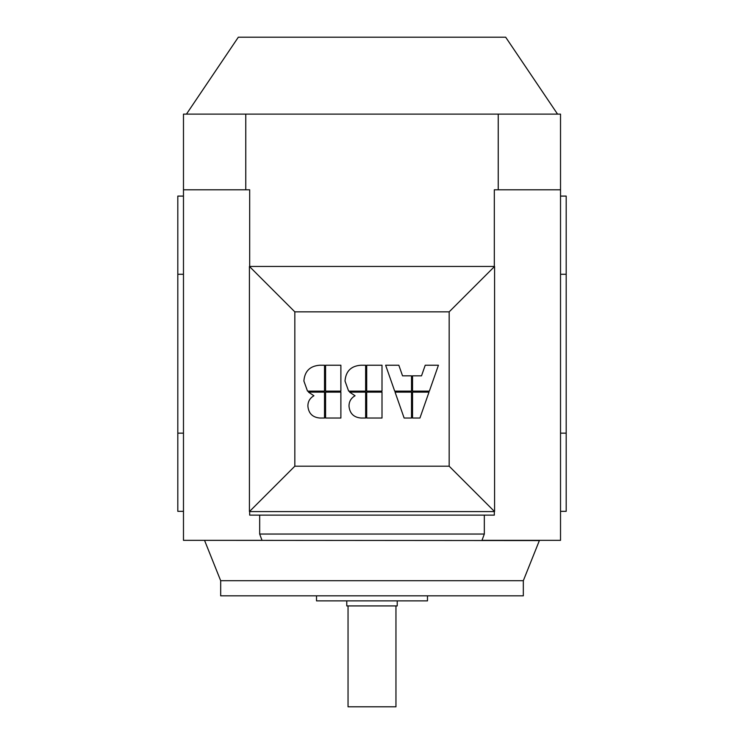 <?xml version="1.0" encoding="UTF-8"?>
<svg xmlns="http://www.w3.org/2000/svg" width="744" height="744" viewBox="0 0 744 744"><rect width="100%" height="100%" fill="white"/><g stroke="black" fill="none" stroke-linecap="round" stroke-linejoin="round"><path stroke-width="1.12" d="M316.516 595.832L316.516 600.873L427.484 600.873L427.484 595.832M348.043 605.923L348.043 706.8L395.957 706.8L395.957 605.923M397.222 600.873L397.222 605.923L346.778 605.923L346.778 600.873M557.554 114.12L505.669 37.2L238.331 37.2L186.446 114.12M204.628 540.572L220.68 580.701L523.32 580.701L539.372 540.572L204.572 540.349M523.32 580.701L523.32 595.832L220.68 595.832L220.68 580.701M259.675 534.043L484.325 534.043L481.982 540.349L560.52 540.349L560.52 114.12L183.48 114.12L183.48 540.349L262.018 540.349L259.675 534.043L259.675 515.127M484.325 515.127L484.325 534.043M183.48 196.09L177.807 196.09L177.807 274.276L183.48 274.276M183.48 433.157L177.807 433.157L177.807 511.342L183.48 511.342M177.807 433.157L177.807 274.276M560.52 433.157L566.193 433.157L566.193 511.342L560.52 511.342M560.52 196.09L566.193 196.09L566.193 274.276L560.52 274.276M566.193 433.157L566.193 274.276M183.48 189.785L249.677 189.785L249.677 266.454M245.762 114.12L245.762 189.785M249.677 511.593L249.677 515.127L494.323 515.127L494.323 511.593M494.323 266.454L494.323 189.785L560.52 189.785M498.238 114.12L498.238 189.785M494.574 511.593L249.426 511.593L249.426 266.454L494.574 266.454L494.574 511.593L449.171 466.2L294.829 466.2L294.829 311.848L449.171 311.848L449.171 466.2M249.426 266.454L294.829 311.848M249.426 511.593L294.829 466.2M494.574 266.454L449.171 311.848M340.882 418.026L340.882 392.144L325.584 392.144L325.584 418.026L340.882 418.026M340.882 391.121L340.882 365.23L325.584 365.23L325.584 391.121L340.882 391.121M324.514 365.23L319.781 365.23C309.95 365.946 304.659 371.219 303.887 381.04L307.514 391.121L324.514 391.121L324.514 365.23M365.639 418.026L365.639 392.144L349.606 392.144L355.046 395.762C351.019 398.087 349.01 401.546 349.01 406.131C349.689 413.385 353.651 417.347 360.905 418.026L365.639 418.026M382.007 418.026L382.007 392.144L366.708 392.144L366.708 418.026L382.007 418.026M382.007 391.121L382.007 365.23L366.708 365.23L366.708 391.121L382.007 391.121M365.639 365.23L360.905 365.23C351.075 365.946 345.783 371.219 345.011 381.04L348.638 391.121L365.639 391.121L365.639 365.23M404.132 418.026L411.516 418.026L411.516 392.144L395.064 392.144L404.132 418.026M412.539 418.026L419.932 418.026L429 392.144L412.539 392.144L412.539 418.026M425.224 365.23L421.523 375.822L412.539 375.822L412.539 391.121L429.362 391.121L438.43 365.23L425.224 365.23M411.516 375.822L402.541 375.822L398.831 365.23L385.634 365.23L394.692 391.121L411.516 391.121L411.516 375.822M324.514 418.026L324.514 392.144L308.481 392.144L313.912 395.762C309.895 398.087 307.886 401.546 307.886 406.131C308.565 413.385 312.526 417.347 319.781 418.026L324.514 418.026"/></g></svg>

